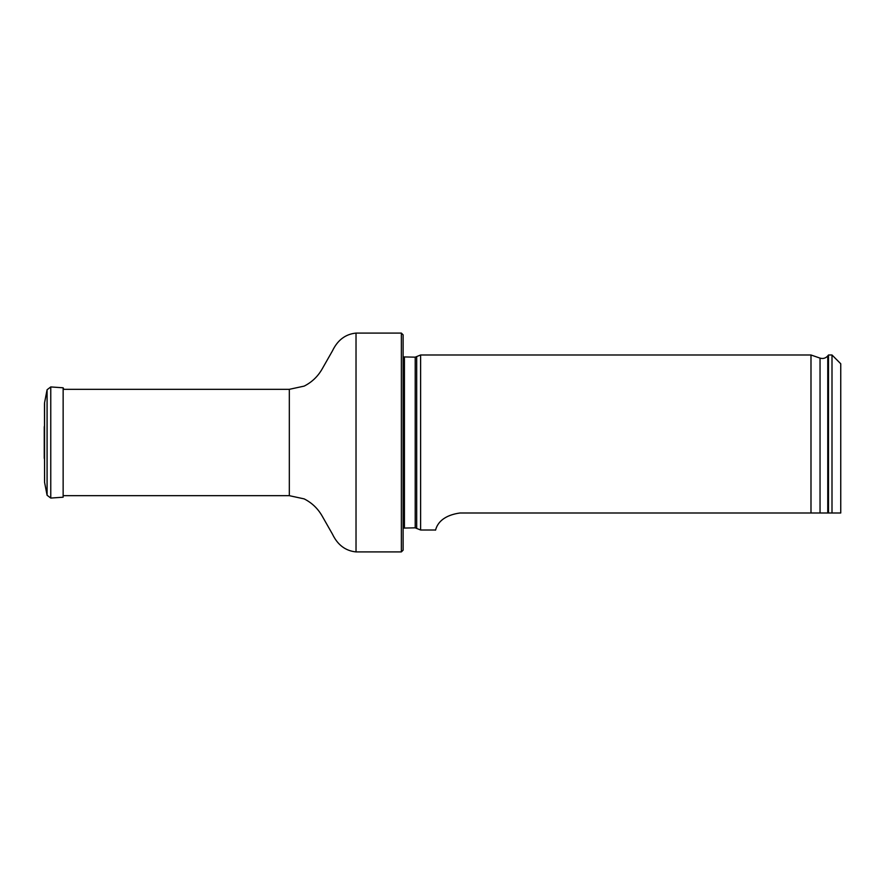 <?xml version="1.0" encoding="UTF-8"?>
<svg xmlns="http://www.w3.org/2000/svg" width="885" height="885" viewBox="0 0 885 885"><rect width="100%" height="100%" fill="white"/><g stroke="black" fill="none" stroke-linecap="round" stroke-linejoin="round"><path stroke-width="1.33" d="M401.359 333.092L403.117 334.84L403.117 550.16L401.359 551.908L401.359 333.092L356.024 333.092C345.493 334.143 337.65 340.05 332.483 350.814L322.018 369.2C317.715 376.634 311.752 382.265 304.163 386.114L289.329 389.323L63.145 389.323M403.117 356.909L415.209 357.164L420.618 354.996L420.618 530.004L415.209 527.836L403.117 528.091M840.75 512.99L832 512.99L840.75 512.99L840.75 363.757L832 354.996L828.493 354.996L828.493 512.99L832 512.99L832 354.996M460.001 512.99C435.387 516.453 435.896 531.962 435.431 530.004C435.874 531.962 435.431 516.409 460.001 512.99L828.493 512.99M820.041 512.99L820.041 358.115L810.992 354.996L810.992 512.99M44.56 482.281L47.082 495.246L50.766 498.067L63.145 497.204L63.145 387.796L50.766 386.933L47.082 389.754L44.56 402.719L44.56 482.281L44.482 403.56L44.571 480.566M44.316 426.371L44.35 428.041M63.82 389.323L63.145 387.796M44.56 402.719L44.571 404.434M401.359 551.908L356.024 551.908C345.493 550.857 337.65 544.95 332.483 534.186L322.018 515.8C317.715 508.366 311.752 502.735 304.163 498.886L289.329 495.677L289.329 389.323M356.024 551.908L356.024 333.092M416.691 356.832L416.691 528.168M415.209 357.164L415.209 527.836M404.423 357.164L404.423 527.836M820.041 358.115C823.072 359 825.65 358.259 827.763 355.903L827.763 512.99M50.766 498.067L50.766 386.933M47.082 495.246L47.082 389.754M289.329 495.677L63.145 495.677M827.763 355.903L828.493 354.996M810.992 354.996L420.618 354.996M435.431 530.004L420.618 530.004M44.316 458.629L44.35 456.959M44.25 427.123L44.25 457.877L44.25 427.123"/></g></svg>
